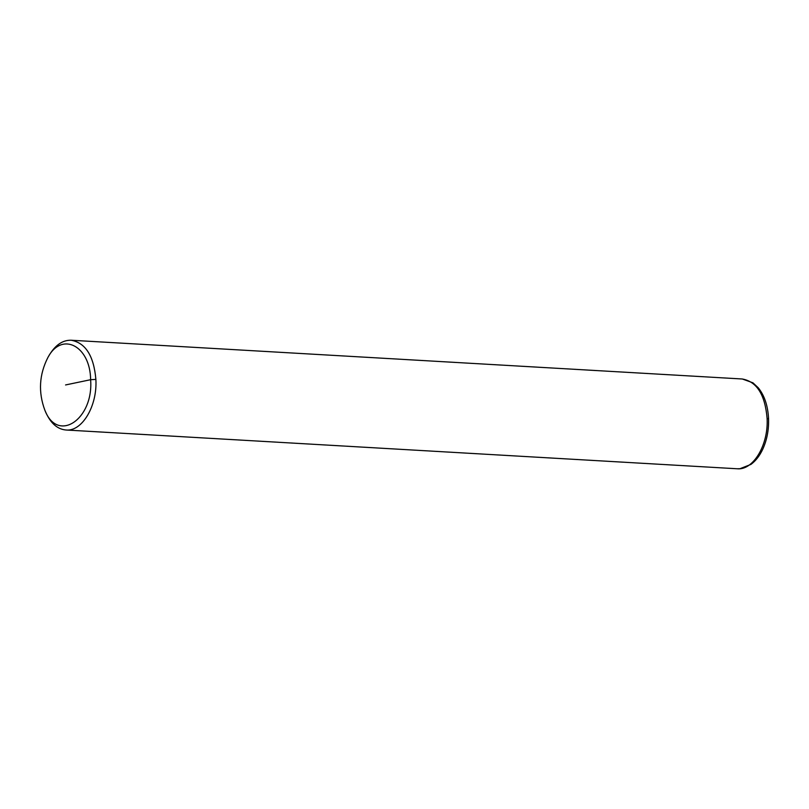 <?xml version="1.0" encoding="UTF-8"?>
<svg xmlns="http://www.w3.org/2000/svg" width="809" height="809" viewBox="0 0 809 809"><rect width="100%" height="100%" fill="white"/><g stroke="black" fill="none" stroke-linecap="round" stroke-linejoin="round"><path stroke-width="1.21" d="M767.084 418.152C765.021 394.65 756.779 381.595 742.338 379.006L752.936 382.819L758.225 387.754C764.424 395.399 767.862 405.643 768.55 418.475L768.55 418.475C768.944 429.64 767.003 439.904 762.725 449.278C759.671 455.801 755.748 460.837 750.954 464.396L739.942 468.714L737.151 468.765C753.331 470.565 768.722 444.546 767.084 418.152L767.781 418.809M44.899 410.315L45.992 412.792C50.916 423.512 57.57 429.245 65.944 430.004C82.134 431.794 97.515 405.794 95.877 379.391C93.814 355.889 85.562 342.834 71.131 340.235C62.718 340.023 55.457 344.958 49.329 355.03L47.953 357.366C39.166 374.567 38.144 392.223 44.899 410.315C57.702 443.494 93.723 419.375 90.628 379.704C90.295 345.959 61.909 331.103 47.953 357.366M95.877 379.391L90.628 379.704L65.569 384.953M737.151 468.765L65.944 430.004M742.338 378.996L71.131 340.235"/></g></svg>
